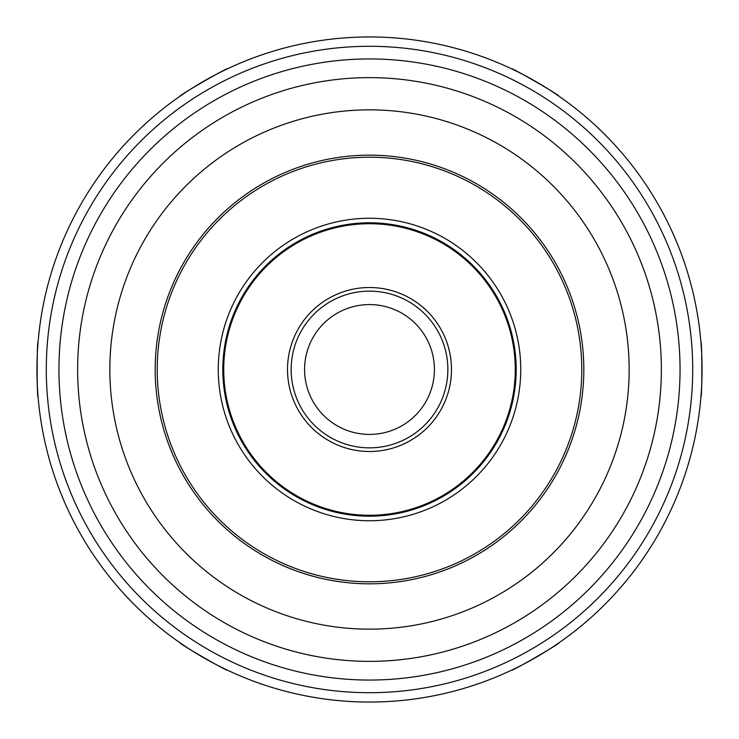 <?xml version="1.0" encoding="UTF-8"?>
<svg xmlns="http://www.w3.org/2000/svg" width="739" height="739" viewBox="0 0 739 739"><rect width="100%" height="100%" fill="white"/><g stroke="black" fill="none" stroke-linecap="round" stroke-linejoin="round"><path stroke-width="1.11" d="M558.887 642.856C560.947 643.078 510.704 672.084 511.545 670.19C510.704 672.084 560.947 643.078 558.887 642.856A332.55 332.55 0 0 0 700.923 396.834C702.152 398.506 702.152 340.494 700.923 342.166C702.152 340.494 702.152 398.506 700.923 396.834A332.55 332.55 0 0 1 558.887 642.856A332.55 332.55 0 0 0 700.923 396.834M227.455 670.19A332.55 332.55 0 0 0 369.5 702.05A332.55 332.55 0 0 1 227.455 670.19C228.296 672.084 178.053 643.078 180.113 642.856C178.053 643.078 228.296 672.084 227.455 670.19A332.55 332.55 0 0 0 511.545 670.19A332.55 332.55 0 0 1 369.5 702.05A332.55 332.55 0 0 0 657.498 203.225A332.55 332.55 0 0 0 81.502 203.225A332.55 332.55 0 0 0 511.545 670.19M38.077 396.834C36.848 398.506 36.848 340.494 38.077 342.166C36.848 340.494 36.848 398.506 38.077 396.834A332.55 332.55 0 0 0 180.113 642.856A332.55 332.55 0 0 1 38.077 396.834A332.55 332.55 0 0 0 180.113 642.856M180.113 96.144C178.053 95.922 228.296 66.916 227.455 68.81C228.296 66.916 178.053 95.922 180.113 96.144A332.55 332.55 0 0 0 38.077 342.166A332.55 332.55 0 0 1 180.113 96.144A332.55 332.55 0 0 0 38.077 342.166M511.545 68.81C510.704 66.916 560.947 95.922 558.887 96.144C560.947 95.922 510.704 66.916 511.545 68.81A332.55 332.55 0 0 0 227.455 68.81A332.55 332.55 0 0 1 511.545 68.81A332.55 332.55 0 0 0 227.455 68.81M700.923 342.166A332.55 332.55 0 0 0 558.887 96.144A332.55 332.55 0 0 1 700.923 342.166A332.55 332.55 0 0 0 558.887 96.144M369.5 583.819A214.319 214.319 0 0 0 555.109 262.336A214.319 214.319 0 0 0 183.891 262.336A214.319 214.319 0 0 0 369.5 583.819M369.5 516.182A146.682 146.682 0 0 0 496.534 296.154A146.682 146.682 0 0 0 242.466 296.154A146.682 146.682 0 0 0 369.5 516.182M369.5 515.277A145.777 145.777 0 0 0 495.749 296.616A145.777 145.777 0 0 0 243.251 296.616A145.777 145.777 0 0 0 369.5 515.277M369.5 451.501A82.001 82.001 0 0 0 440.509 328.504A82.001 82.001 0 0 0 298.491 328.504A82.001 82.001 0 0 0 369.5 451.501M369.5 447.852A78.352 78.352 0 0 0 437.359 330.324A78.352 78.352 0 0 0 301.641 330.324A78.352 78.352 0 0 0 369.5 447.852M369.5 434.412A64.912 64.912 0 0 0 425.719 337.039A64.912 64.912 0 0 0 313.281 337.039A64.912 64.912 0 0 0 369.5 434.412M369.5 692.702A323.202 323.202 0 0 0 649.405 207.899A323.202 323.202 0 0 0 89.595 207.899A323.202 323.202 0 0 0 369.5 692.702M369.5 680.056A310.556 310.556 0 0 0 638.45 214.227A310.556 310.556 0 0 0 100.55 214.227A310.556 310.556 0 0 0 369.5 680.056M369.5 661.368A291.868 291.868 0 0 0 622.266 223.566A291.868 291.868 0 0 0 116.734 223.566A291.868 291.868 0 0 0 369.5 661.368M369.5 629.157A259.657 259.657 0 0 0 594.368 239.676A259.657 259.657 0 0 0 144.632 239.676A259.657 259.657 0 0 0 369.5 629.157M369.5 581.787A212.287 212.287 0 0 0 553.345 263.361A212.287 212.287 0 0 0 185.655 263.361A212.287 212.287 0 0 0 369.5 581.787M369.5 520.746A151.246 151.246 0 0 0 500.479 293.882A151.246 151.246 0 0 0 238.521 293.882A151.246 151.246 0 0 0 369.5 520.746"/></g></svg>
